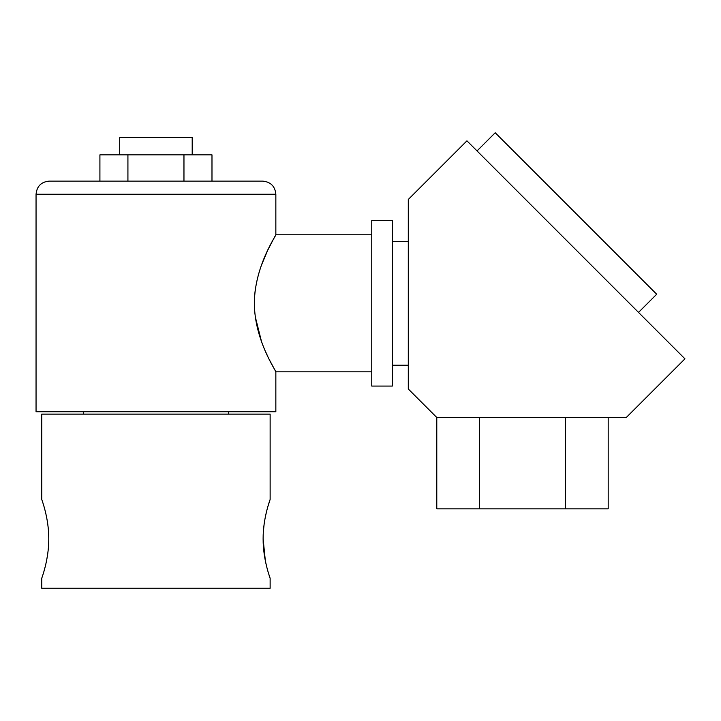 <?xml version="1.0" encoding="UTF-8"?>
<svg xmlns="http://www.w3.org/2000/svg" width="721" height="721" viewBox="0 0 721 721"><rect width="100%" height="100%" fill="white"/><g stroke="black" fill="none" stroke-linecap="round" stroke-linejoin="round"><path stroke-width="1.08" d="M263.12 538.857C262.994 517.624 270.375 499.067 270.132 499.464C270.375 499.067 262.994 517.651 263.12 538.857C262.994 560.1 270.375 578.657 270.132 578.251C270.375 578.648 262.994 560.073 263.12 538.857L265.337 560.776M265.337 560.785L266.653 566.598M269.131 575.241L269.897 577.575M48.677 543.274L48.469 546.842M47.703 554.007L46.55 560.812M45.207 566.715L43.855 571.699M43.242 573.727L42.773 575.223M48.767 538.857C48.893 560.1 41.512 578.657 41.755 578.251C41.512 578.648 48.902 560.064 48.767 538.857C48.893 517.624 41.512 499.067 41.755 499.464C41.512 499.067 48.902 517.651 48.767 538.857C48.893 517.624 41.512 499.067 41.755 499.464C41.512 499.067 48.902 517.651 48.767 538.857M41.755 499.464L41.755 414.115L270.132 414.115L270.132 499.464L267.996 506.169M266.68 511L265.346 516.921M264.183 523.761L263.399 531.152M263.21 534.45L263.12 538.226M41.755 578.251L41.755 588.246L270.132 588.246L270.132 578.251M119.695 154.853L119.695 137.612L192.201 137.612L192.201 154.853M36.05 194.246C36.825 186.27 41.205 181.89 49.181 181.115L262.705 181.115C270.681 181.89 275.061 186.27 275.846 194.246L36.05 194.246L36.05 411.772L275.846 411.772L275.846 371.802L269.6 360.176M254.693 294.889L255.288 289.563M261.525 265.004L267.617 250.475M267.698 250.304L274.079 237.912M274.115 237.849L275.061 236.155M254.342 303.298C254.585 265.734 276.729 234.649 275.846 234.785C276.738 234.64 254.558 265.779 254.342 303.298C254.567 340.781 276.72 371.946 275.846 371.802C276.747 371.973 254.549 340.79 254.342 303.298M267.815 356.535L265.544 351.569M261.498 341.52L255.234 316.627M99.913 181.115L99.913 154.853L127.923 154.853L127.923 181.115L183.963 181.115L183.963 154.853L211.983 154.853L211.983 181.115M127.923 154.853L183.963 154.853M392.314 303.298L392.314 220.509L371.757 220.509L371.757 386.077L392.314 386.077L392.314 303.298M436.782 417.477L408.293 388.998L408.293 199.474L466.947 140.829L684.95 358.833L626.297 417.477L436.782 417.477L436.782 508.828L608.191 508.828L608.191 417.477M565.336 417.477L565.336 508.828M479.636 417.477L479.636 508.828M638.527 312.4L656.687 294.24L495.21 132.754L477.041 150.923M371.757 234.785L275.846 234.785L275.846 194.246M228.458 411.772L228.458 414.115M83.438 411.772L83.438 414.115M371.757 371.802L275.846 371.802M392.314 241.346L408.293 241.346M392.314 365.241L408.293 365.241"/></g></svg>
